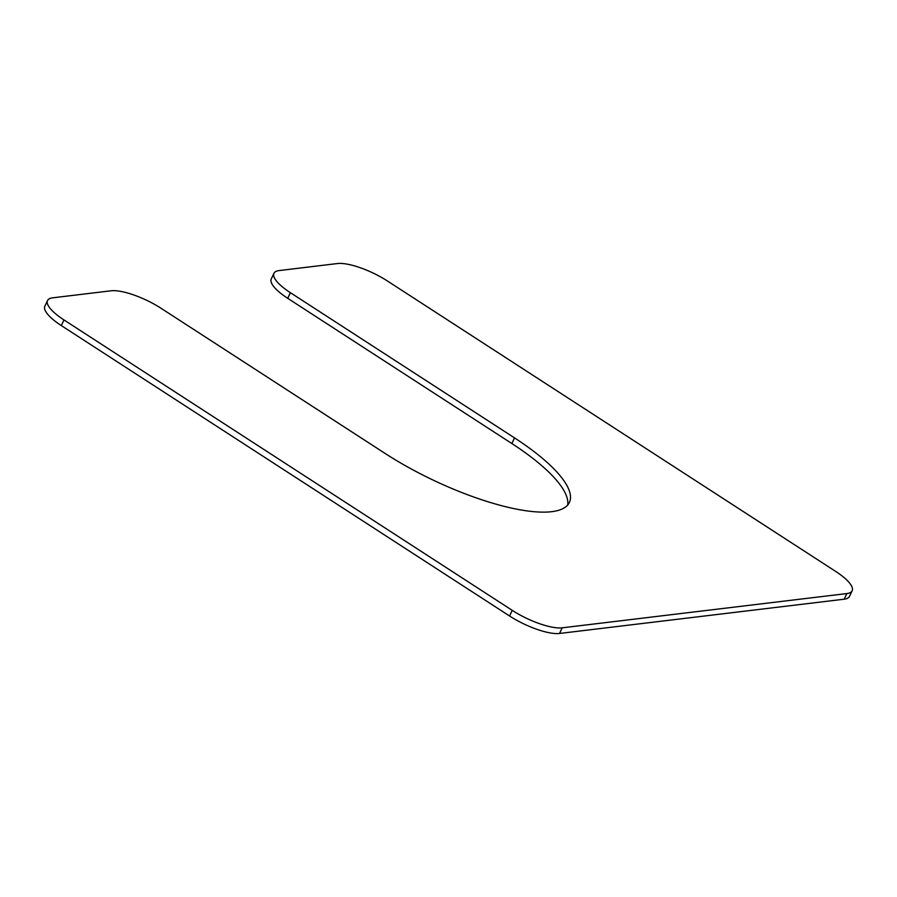 <?xml version="1.0" encoding="UTF-8"?>
<svg xmlns="http://www.w3.org/2000/svg" width="897" height="897" viewBox="0 0 897 897"><rect width="100%" height="100%" fill="white"/><g stroke="black" fill="none" stroke-linecap="round" stroke-linejoin="round"><path stroke-width="1.35" d="M567.666 505.078A132.352 38.257 25.4 0 0 511.851 443.533L287.724 298.32A39.703 11.482 25.4 0 1 271.264 278.956L273.933 273.327A39.703 11.482 25.4 0 0 290.393 292.691L287.724 298.32M273.933 273.327A39.703 11.482 25.4 0 1 279.247 270.558L337.463 263.539A39.703 11.482 25.4 0 1 387.437 281.008L835.69 571.423A39.703 11.482 25.4 0 1 852.15 590.787A39.703 11.482 25.4 0 1 846.846 593.556L562.217 627.822A39.703 11.482 25.4 0 1 512.243 610.364L63.99 319.949A39.703 11.482 25.4 0 1 47.53 300.573A39.703 11.482 25.4 0 1 52.833 297.804L111.049 290.796A39.703 11.482 25.4 0 1 161.023 308.265L385.149 453.467A132.352 38.257 25.4 0 0 569.393 502.455A132.352 38.257 25.4 0 0 514.53 437.893L290.393 292.691M47.53 300.573L44.85 306.213A39.703 11.482 25.4 0 0 61.31 325.577L509.563 615.992A39.703 11.482 25.4 0 0 559.537 633.461L844.167 599.196A39.703 11.482 25.4 0 0 849.47 596.427L852.15 590.787M514.53 437.893L511.851 443.533M63.99 319.949L61.31 325.577M512.243 610.364L509.563 615.992M562.217 627.822L559.537 633.461M846.846 593.556L844.167 599.196"/></g></svg>
